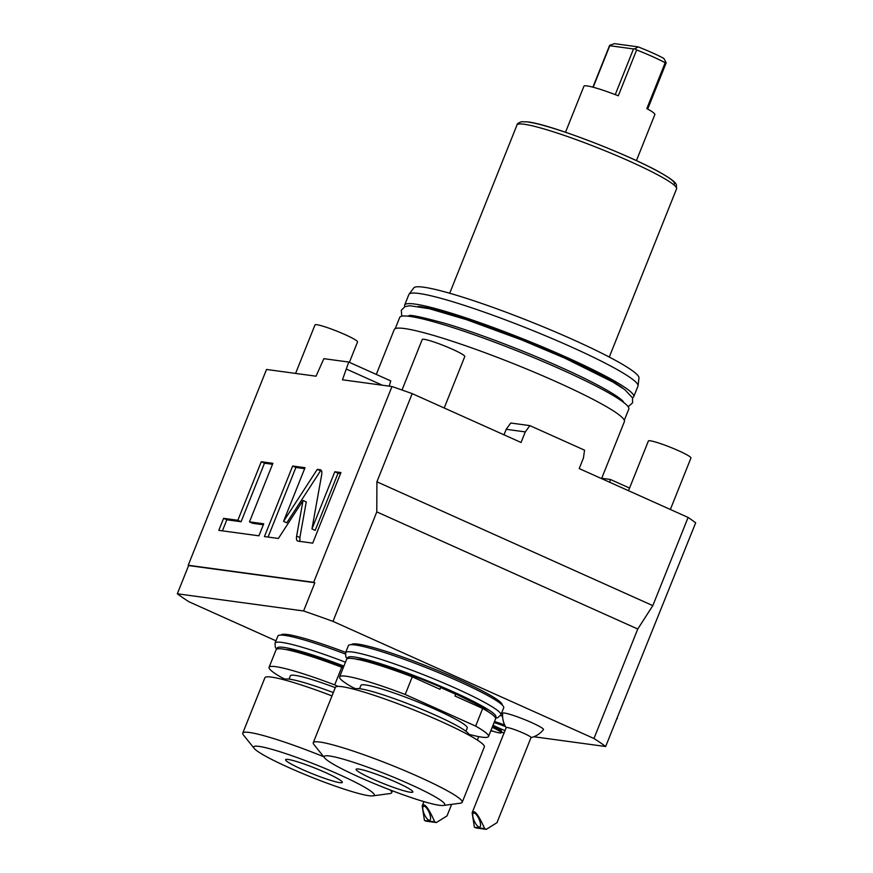 <?xml version="1.0" encoding="UTF-8"?>
<svg xmlns="http://www.w3.org/2000/svg" width="873" height="873" viewBox="0 0 873 873"><rect width="100%" height="100%" fill="white"/><g stroke="black" fill="none" stroke-linecap="round" stroke-linejoin="round"><path stroke-width="1.31" d="M275.966 640.826L189.026 601.803A242.53 24.673 21.8 0 1 177.328 593.782L188.612 565.562A242.53 24.673 21.8 0 1 188.208 565.257L313.669 582.324L391.977 386.532L342.467 379.799L348.742 362.055L390.733 380.901L389.238 386.161M348.742 362.055L323.872 358.672L316.026 376.198L266.516 369.465L188.208 565.257M296.634 536.109C296.143 539.154 296.58 540.824 297.944 541.129L312.709 543.137L340.928 472.577L334.817 471.747L311.956 528.907L321.668 474.803C322.148 471.758 321.711 470.089 320.358 469.783L317.292 469.368L283.561 521.356L305.026 467.699L292.662 466.018L264.443 536.568L278.378 538.466L303.029 500.469L296.634 536.109L299.865 537.561L299.919 541.402M249.482 521.868L272.9 463.323L261.267 461.741L237.849 520.286L223.608 518.344L218.796 530.358L258.921 535.815L263.733 523.8L249.482 521.868L252.712 523.32L263.351 524.76M391.977 386.532A242.53 24.673 21.8 0 1 412.187 393.625L376.907 481.82L376.787 511.905L332.995 621.39L593.967 738.503L637.759 629.018L652.818 605.633L376.907 481.82M313.669 582.324A242.53 24.673 21.8 0 1 314.869 582.738L188.612 565.562M177.328 593.782L303.586 610.969L314.869 582.738M303.586 610.969A242.53 24.673 21.8 0 1 332.995 621.39M503.994 434.819L506.198 429.309L525.295 431.906L521.061 442.48L412.187 393.625M525.295 431.906L529.856 425.62L584.539 450.162L583.448 457.998L579.225 468.583L688.099 517.438L652.818 605.633M637.759 629.018L376.787 511.905M688.099 517.438A242.53 24.673 21.8 0 1 695.672 522.818L616.862 718.544M593.967 738.503A242.53 24.673 21.8 0 1 605.666 746.524L616.96 718.304A242.53 24.673 21.8 0 1 617.364 718.61M490.768 730.887L492.885 731.181M501.331 732.327L504.168 732.72M533.818 736.747L605.666 746.524M345.697 652.393A81.156 8.261 -158.2 0 0 280.964 635.075M502.161 704.937A81.156 8.261 -158.2 0 0 457.976 679.194A81.156 8.261 -158.2 0 0 351.47 644.667M506.165 727.722A22.916 22.916 0 0 1 502.662 713.306A21.978 2.237 21.8 0 1 504.496 713.055A21.978 2.237 21.8 0 1 528.121 721.054A21.978 2.237 21.8 0 1 543.464 729.621A22.916 22.916 0 0 1 530.991 737.641M500.502 715.598A10.312 1.048 21.8 0 1 502.586 716.089M345.25 653.986A83.644 8.512 -158.2 0 0 277.876 636.057L275.05 643.117A83.644 8.512 21.8 0 1 345.468 662.203M338.08 686.418L334.697 684.89L341.747 667.256L343.187 667.9M341.747 667.256A80.207 8.163 -158.2 0 0 276.13 649.687L269.07 667.321A80.207 8.163 -158.2 0 0 281.957 677.721L285.285 679.205M334.697 684.89A80.207 8.163 -158.2 0 0 269.07 667.321M335.287 687.651A57.291 5.827 -158.2 0 0 290.349 675.833L289.039 679.118M284.587 679.947L284.685 679.707A61.11 6.22 21.8 0 1 333.322 692.573M331.991 695.901A80.207 8.163 -158.2 0 0 264.89 677.764L242.759 733.124A80.207 8.163 -158.2 0 0 243.392 734.935L254.196 748.412A64.929 6.602 -158.2 0 0 288.996 767.651A64.929 6.602 21.8 0 0 372.858 795.87L389.98 793.557A80.207 8.163 21.8 0 0 391.693 792.695A80.207 8.163 21.8 0 0 390.242 790M323.676 756.705A80.207 8.163 -158.2 0 0 242.759 733.124M372.858 795.87A64.929 6.602 21.8 0 0 338.942 774.449A64.929 6.602 -158.2 0 0 277.898 751.096A64.929 6.602 -158.2 0 0 254.196 748.412M325.716 772.649A30.555 3.11 21.8 0 1 342.336 782.394A30.555 3.11 21.8 0 1 302.211 769.451A30.555 3.11 -158.2 0 1 285.591 759.706A30.555 3.11 -158.2 0 1 325.716 772.649M345.566 652.709L348.392 645.649A83.644 8.512 -158.2 0 1 458.216 681.093A83.644 8.512 21.8 0 1 503.71 707.774L500.884 714.834A83.644 8.512 21.8 0 0 455.4 688.153A83.644 8.512 21.8 0 0 345.566 652.709L345.839 656.9L347.138 658.755M455.695 694.253L454.997 696.021L482.693 708.45L475.643 726.096L405.214 694.482L412.263 676.848L439.97 689.277L440.669 687.52A69.131 7.039 21.8 0 1 448.406 690.914A69.131 7.039 21.8 0 1 455.695 694.253L440.669 687.52M412.263 676.848A80.207 8.163 -158.2 0 0 346.636 659.279L339.586 676.913A80.207 8.163 -158.2 0 0 352.474 687.313L355.791 688.808M482.693 708.45A80.207 8.163 21.8 0 1 495.58 718.85L488.531 736.485A80.207 8.163 21.8 0 1 468.714 734.269M405.214 694.482A80.207 8.163 -158.2 0 0 339.586 676.913M475.643 726.096A80.207 8.163 21.8 0 1 488.531 736.485M465.931 731.258L467.251 727.973A57.291 5.827 21.8 0 0 436.096 709.705A57.291 5.827 -158.2 0 0 360.865 685.425L359.545 688.71M355.104 689.539L355.202 689.299A61.11 6.22 21.8 0 1 435.441 715.194A61.11 6.22 21.8 0 1 468.681 734.684L468.583 734.935M313.265 742.716L335.407 687.357A80.207 8.163 -158.2 0 1 440.734 721.338A80.207 8.163 21.8 0 1 484.351 746.928L462.21 802.287A80.207 8.163 21.8 0 1 460.497 803.16L443.375 805.463A64.929 6.602 21.8 0 1 359.501 777.243A64.929 6.602 -158.2 0 1 324.712 758.004L313.909 744.527A80.207 8.163 -158.2 0 1 313.265 742.716A80.207 8.163 -158.2 0 1 418.593 776.697A80.207 8.163 21.8 0 1 462.21 802.287M443.375 805.463A64.929 6.602 21.8 0 0 409.459 784.041A64.929 6.602 -158.2 0 0 348.414 760.689A64.929 6.602 -158.2 0 0 324.712 758.004M396.233 782.241A30.555 3.11 21.8 0 1 412.853 791.997A30.555 3.11 21.8 0 1 372.727 779.043A30.555 3.11 -158.2 0 1 356.108 769.299A30.555 3.11 -158.2 0 1 396.233 782.241M472.14 812.774L506.198 727.624A13.368 1.364 -158.2 0 1 507.3 727.515A13.368 1.364 21.8 0 1 521.487 732.305A13.368 1.364 21.8 0 1 531.024 737.554L496.966 822.693L486.272 829.35L476.014 827.953A13.368 1.364 -158.2 0 1 474.399 827.233L472.14 812.774L473.613 811.748C475.894 811.552 479.583 817.172 484.657 828.63A13.368 1.364 21.8 0 1 486.272 829.35M484.657 828.63L474.399 827.233M479.212 827.058A7.639 2.575 65.9 0 1 473.984 820.347A7.639 2.575 65.9 0 1 473.515 813.047A7.639 2.575 65.9 0 1 474.061 812.981A7.639 2.575 65.9 0 1 479.299 819.692A7.639 2.575 65.9 0 1 479.757 826.993A7.639 2.575 65.9 0 1 479.212 827.058M424.453 820.434L422.194 805.975L423.667 804.95C425.948 804.753 429.636 810.373 434.71 821.831L424.453 820.434A13.368 1.364 -158.2 0 0 426.068 821.155L436.325 822.552L447.02 815.906L451.647 804.349M434.71 821.831A13.368 1.364 21.8 0 1 436.325 822.552M429.265 820.271A7.639 2.575 65.9 0 1 424.027 813.56A7.639 2.575 65.9 0 1 423.569 806.259A7.639 2.575 65.9 0 1 424.114 806.183A7.639 2.575 65.9 0 1 429.341 812.894A7.639 2.575 65.9 0 1 429.811 820.194A7.639 2.575 65.9 0 1 429.265 820.271M504.703 725.059A19.097 1.942 -158.2 0 0 494.511 721.513M505.489 726.587A19.097 1.942 -158.2 0 0 494.096 722.571M493.027 725.245A19.097 1.942 -158.2 0 0 498.123 727.667A19.097 1.942 21.8 0 0 505.02 730.581M492.612 726.26A19.097 1.942 21.8 0 1 501.56 731.487A19.097 1.942 21.8 0 1 501.582 731.705L501.157 732.763A19.097 1.942 21.8 0 1 490.91 730.526M492.197 727.318A19.097 1.942 21.8 0 1 501.157 732.763M609.649 482.234L610.434 479.484L601.715 478.306M629.564 488.072L610.434 479.484M529.856 425.62L510.749 423.023L506.198 429.309M382.385 385.222L346.701 369.214M601.584 478.622L624.391 421.615A123.933 12.615 21.8 0 0 535.989 372.924A123.933 12.615 21.8 0 0 404.472 328.532A123.933 12.615 -158.2 0 0 394.247 329.558L376.296 374.419M624.304 420.273L628.8 409.055A123.366 12.549 21.8 0 0 540.802 360.593A123.366 12.549 21.8 0 0 409.895 316.408A123.366 12.549 -158.2 0 0 399.714 317.423L395.229 328.641M623.562 402.366A116.295 11.829 -158.2 0 0 623.278 401.613C619.241 396.2 593.356 381.73 560.881 367.358C523.735 350.63 477.116 332.908 445.612 323.534C421.212 316.866 408.946 314.302 408.826 315.851L408.826 315.851A116.295 11.829 -158.2 0 0 408.117 316.19M418.243 306.445A116.295 11.829 -158.2 0 1 420.819 306.739A116.295 11.829 21.8 0 1 526.921 341.245A116.295 11.829 21.8 0 1 622.951 388.332M404.657 305.081L408.88 294.496A123.366 12.549 21.8 0 1 409.055 294.19A123.366 12.549 21.8 0 1 419.073 293.481A123.366 12.549 21.8 0 1 548.44 337.011A123.366 12.549 21.8 0 1 638.054 385.779A123.366 12.549 21.8 0 1 637.967 386.117L633.733 396.702A123.366 12.549 21.8 0 0 545.745 348.24A123.366 12.549 21.8 0 0 414.839 304.055A123.366 12.549 -158.2 0 0 404.657 305.081A123.366 12.549 -158.2 0 0 404.854 306.674M633.733 396.702A123.366 12.549 21.8 0 1 632.489 397.717M409.055 294.19L413.78 287.904A121.314 12.342 21.8 0 1 423.623 287.195A121.314 12.342 21.8 0 1 550.852 330.005A121.314 12.342 21.8 0 1 638.971 377.976L638.054 385.779M665.652 63.38L666.154 62.769L665.171 62.747A38.194 3.885 -158.2 0 0 636.635 49.947L618.291 95.801A38.194 3.885 -158.2 0 0 587.071 85.914A38.194 3.885 -158.2 0 0 583.917 86.231L565.508 132.26M636.428 160.621L654.837 114.603A38.194 3.885 -158.2 0 0 646.828 108.612L665.171 62.747M615.236 94.633L633.503 48.953L609.78 45.723L593.182 87.245M609.692 45.331L614.428 43.65L638.152 46.88L634.933 48.757L636.635 49.947M633.503 48.953L634.933 48.757M666.154 62.769L663.84 58.404A34.374 3.492 -158.2 0 0 638.152 46.88M295.587 373.415L314.989 324.909A22.916 2.335 -158.2 0 1 345.086 334.621A22.916 2.335 21.8 0 1 357.548 341.932L349.386 362.339M402.027 390.024L422.226 339.499A22.916 2.335 -158.2 0 1 452.323 349.211A22.916 2.335 21.8 0 1 464.785 356.522L444.204 407.997M628.505 490.702L648.388 440.985A22.916 2.335 -158.2 0 1 678.485 450.697A22.916 2.335 21.8 0 1 690.947 458.009L670.355 509.483M303.029 500.469L306.259 501.92L299.865 537.561M292.662 466.018L295.892 467.459L268.055 537.059M304.644 468.659L295.892 467.459M283.561 521.356L286.791 522.807L320.522 470.82L317.292 469.368M321.613 470.962L320.522 470.82M311.956 528.907L315.186 530.358L338.047 473.199L334.817 471.747M340.546 473.537L338.047 473.199M272.518 464.283L264.497 463.192L241.079 521.738L226.838 519.795L222.408 530.849M223.608 518.344L226.838 519.795M237.849 520.286L241.079 521.738M261.267 461.741L264.497 463.192M277.243 648.923A79.825 8.119 21.8 0 1 343.918 666.088M286.235 649.61A73.332 7.464 21.8 0 1 343.667 666.71M347.76 658.526A79.825 8.119 21.8 0 1 452.52 691.481A79.825 8.119 21.8 0 1 495.297 717.53M356.751 659.202A73.332 7.464 21.8 0 1 450.021 691.132A73.332 7.464 21.8 0 1 488.313 711.822M449.693 293.252L517.012 124.948A85.936 8.741 21.8 0 1 524.106 124.239A85.936 8.741 21.8 0 1 615.29 155.012A85.936 8.741 21.8 0 1 676.586 188.775L609.278 357.079M528.743 122.165A82.117 8.359 21.8 0 1 620.419 153.506A82.117 8.359 21.8 0 1 673.498 184.552M276.621 649.163L275.322 647.308L275.05 643.117M287.686 649.905L301.501 652.589L343.656 666.732M392.435 790.84L391.693 792.695M495.58 718.13L497.796 717.682L500.884 714.834M357.122 659.541C357.886 660.01 354.405 657.882 372.018 662.192C394.476 668.467 420.426 678.103 449.868 691.089L475.971 703.889L487.058 711.037M422.194 805.975L423.94 801.621M477.345 740.075L478.731 736.626M500.327 728.639L501.56 731.487M628.156 406.731L632.576 402.846L632.543 397.87L624.784 389.631L612.813 382.003L564.973 358.225L522.087 340.099L466.498 319.66L429.243 308.693L409.764 305.725L405.007 306.609L401.296 310.231L401.776 316.179M517.012 124.948C516.991 123.857 518.529 122.777 521.607 121.718L527.849 121.904C550.787 124.523 628.549 154.565 660.152 172.494C674.491 180.744 675.44 182.839 676.346 184.618L676.586 188.775M609.572 45.505L592.909 87.169M666.077 63.085L647.679 109.081"/></g></svg>
